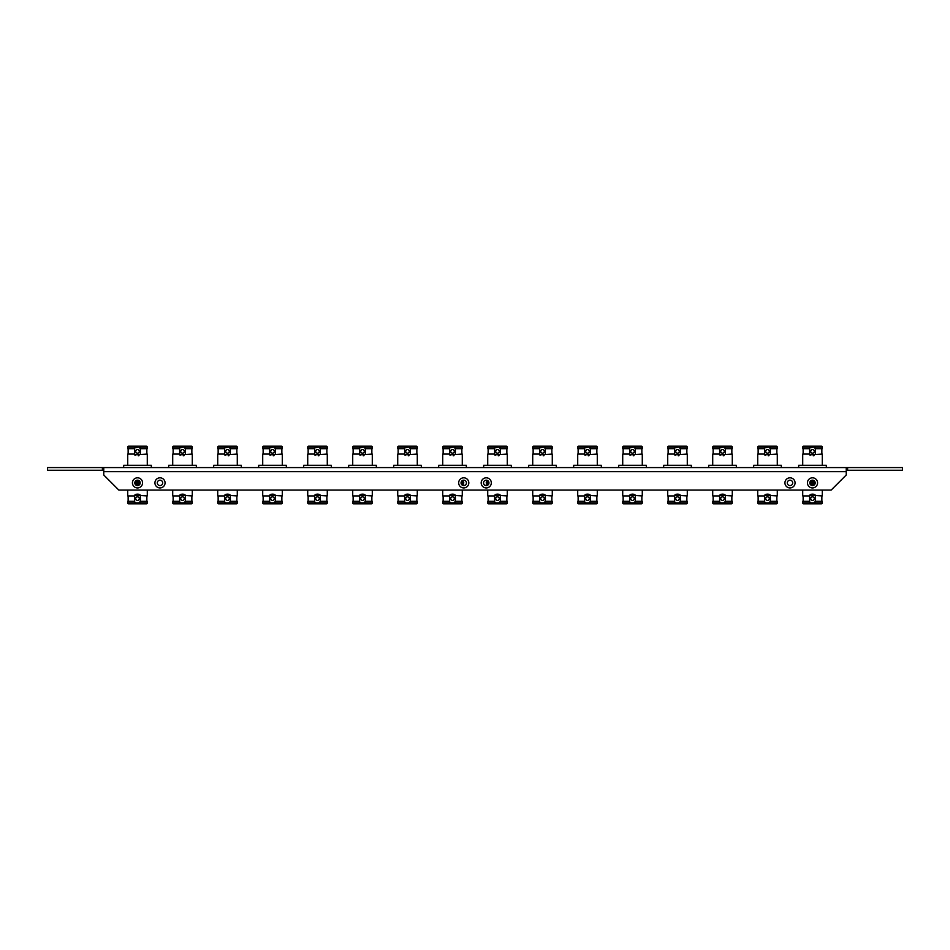 <?xml version="1.0" encoding="UTF-8"?>
<svg xmlns="http://www.w3.org/2000/svg" width="950" height="950" viewBox="0 0 950 950"><rect width="100%" height="100%" fill="white"/><g stroke="black" fill="none" stroke-linecap="round" stroke-linejoin="round"><path stroke-width="1.43" d="M807.441 482.873A5.059 5.059 0 0 0 812.499 487.932A5.059 5.059 0 0 0 817.558 482.873A5.059 5.059 0 0 0 812.499 477.814A5.059 5.059 0 0 0 807.441 482.873M809.804 482.873A2.696 2.696 0 0 0 812.499 485.581A2.696 2.696 0 0 0 815.195 482.873A2.696 2.696 0 0 0 812.499 480.178A2.696 2.696 0 0 0 809.804 482.873M154.933 482.873A5.059 5.059 0 0 0 160.004 487.932A5.059 5.059 0 0 0 165.062 482.873A5.059 5.059 0 0 0 160.004 477.814A5.059 5.059 0 0 0 154.933 482.873M157.296 482.873A2.696 2.696 0 0 0 160.004 485.581A2.696 2.696 0 0 0 162.699 482.873A2.696 2.696 0 0 0 160.004 480.178A2.696 2.696 0 0 0 157.296 482.873M784.938 482.873A5.059 5.059 0 0 0 789.996 487.932A5.059 5.059 0 0 0 795.067 482.873A5.059 5.059 0 0 0 789.996 477.814A5.059 5.059 0 0 0 784.938 482.873M787.301 482.873A2.696 2.696 0 0 0 789.996 485.581A2.696 2.696 0 0 0 792.704 482.873A2.696 2.696 0 0 0 789.996 480.178A2.696 2.696 0 0 0 787.301 482.873M132.442 482.873A5.059 5.059 0 0 0 137.501 487.932A5.059 5.059 0 0 0 142.559 482.873A5.059 5.059 0 0 0 137.501 477.814A5.059 5.059 0 0 0 132.442 482.873M134.805 482.873A2.696 2.696 0 0 0 137.501 485.581A2.696 2.696 0 0 0 140.196 482.873A2.696 2.696 0 0 0 137.501 480.178A2.696 2.696 0 0 0 134.805 482.873M481.187 482.873A5.059 5.059 0 0 0 486.246 487.932A5.059 5.059 0 0 0 491.316 482.873A5.059 5.059 0 0 0 486.246 477.814A5.059 5.059 0 0 0 481.187 482.873M483.55 482.873A2.696 2.696 0 0 0 486.246 485.581A2.696 2.696 0 0 0 488.953 482.873A2.696 2.696 0 0 0 486.246 480.178A2.696 2.696 0 0 0 483.55 482.873M458.684 482.873A5.059 5.059 0 0 0 463.754 487.932A5.059 5.059 0 0 0 468.813 482.873A5.059 5.059 0 0 0 463.754 477.814A5.059 5.059 0 0 0 458.684 482.873M461.047 482.873A2.696 2.696 0 0 0 463.754 485.581A2.696 2.696 0 0 0 466.45 482.873A2.696 2.696 0 0 0 463.754 480.178A2.696 2.696 0 0 0 461.047 482.873M847.602 467.578L902.5 467.578L902.5 470.274L847.602 470.274L847.602 467.578L47.5 467.578L47.5 470.274L102.398 470.274L102.398 467.578M846.248 467.578L846.248 475L831.179 490.069L118.821 490.069L103.752 475L103.752 467.578M103.752 470.274L102.398 470.274M847.602 470.274L846.248 470.274M812.214 467.578L808.391 467.578M816.394 467.578L812.642 467.578M767.208 467.578L763.384 467.578M770.307 467.578L768.146 467.578M722.214 467.578L718.39 467.578M726.536 467.578L722.712 467.578M677.065 467.578L673.312 467.578M681.399 467.578L678.644 467.578M679.63 467.531L677.932 467.578M632.071 467.578L628.318 467.578M636.536 467.578L632.712 467.578M587.064 467.578L583.312 467.578M591.541 467.578L587.931 467.578M542.07 467.578L538.317 467.578M546.321 467.578L542.866 467.578M497.064 467.578L493.323 467.578M501.398 467.578L497.646 467.578M452.069 467.578L448.317 467.578M456.534 467.578L452.639 467.578M407.063 467.578L403.322 467.578M411.54 467.578L407.716 467.578M362.069 467.578L358.316 467.578M366.391 467.578L362.639 467.578M317.062 467.578L313.322 467.578M320.316 467.578L318.143 467.578M272.068 467.578L268.316 467.578M276.533 467.578L272.721 467.578M225.981 467.578L223.82 467.578M231.396 467.578L228.641 467.578M229.627 467.531L227.929 467.578M180.987 467.578L178.826 467.578M186.544 467.578L182.721 467.578M135.981 467.578L133.819 467.578M141.538 467.578L137.928 467.578M139.306 498.619A1.805 1.805 0 0 1 137.501 500.424A1.805 1.805 0 0 1 135.696 498.619A1.805 1.805 0 0 1 137.501 496.826A1.805 1.805 0 0 1 139.306 498.619M139.306 451.381A1.805 1.805 0 0 1 137.501 453.174A1.805 1.805 0 0 1 135.696 451.381A1.805 1.805 0 0 1 137.501 449.576A1.805 1.805 0 0 1 139.306 451.381M123.666 465.322L123.666 467.578L123.666 465.322L151.335 465.322L151.335 467.578M140.184 483.218L134.817 483.218M139.959 484.001L135.042 484.001M139.341 484.844L135.648 484.844M139.899 481.638L135.102 481.638M140.161 482.422L134.841 482.422M139.282 480.854L135.719 480.854M128.143 448.673L128.143 454.076L128.143 448.673M147.286 465.322L147.286 454.076L134.639 454.848L134.639 447.901L138.759 447.058L140.363 448.673L147.286 448.673L147.286 447.058A0.855 0.855 0 0 0 146.431 446.203L128.725 446.203M135.399 447.402A4.501 4.501 0 0 1 136.242 447.058L127.716 447.058A0.855 0.855 0 0 1 128.571 446.203A0.855 0.855 0 0 0 127.716 447.058L127.716 448.673L134.639 448.673L134.639 454.076L127.716 454.076L127.716 465.322M128.143 495.924L128.143 501.327L128.143 495.924M140.363 502.099A4.501 4.501 0 0 1 138.759 502.942L147.286 502.942L147.286 501.327L140.363 501.327L138.759 502.942L136.242 502.942L134.639 502.099L134.639 495.152L147.286 495.924L147.286 490.069M147.286 502.942A0.855 0.855 0 0 1 146.431 503.797L128.571 503.797A0.855 0.855 0 0 1 127.716 502.942A0.855 0.855 0 0 0 128.571 503.797L146.431 503.797A0.855 0.855 0 0 0 147.286 502.942M127.716 490.069L127.716 495.924L134.639 495.924L134.639 501.327L127.716 501.327L127.716 502.942L136.242 502.942A4.501 4.501 0 0 1 134.639 502.099M140.363 495.924L140.363 501.327M140.363 448.673L140.363 454.076M136.242 447.058A4.501 4.501 0 0 1 138.759 447.058L147.286 447.058A0.855 0.855 0 0 0 146.431 446.203L146.276 446.203M139.602 447.402A4.501 4.501 0 0 1 140.363 447.901M139.032 455.608A4.501 4.501 0 0 1 138.284 455.81M135.268 455.287A4.501 4.501 0 0 1 134.639 454.848M135.268 494.713A4.501 4.501 0 0 1 135.969 494.392M136.717 494.19A4.501 4.501 0 0 1 137.501 494.131M138.273 494.19A4.501 4.501 0 0 1 139.021 494.392M139.032 494.392A4.501 4.501 0 0 1 140.363 495.152M184.3 498.619A1.805 1.805 0 0 1 182.495 500.424A1.805 1.805 0 0 1 180.702 498.619A1.805 1.805 0 0 1 182.495 496.826A1.805 1.805 0 0 1 184.3 498.619M184.3 451.381A1.805 1.805 0 0 1 182.495 453.174A1.805 1.805 0 0 1 180.702 451.381A1.805 1.805 0 0 1 182.495 449.576A1.805 1.805 0 0 1 184.3 451.381M168.661 465.322L168.661 467.578L168.661 465.322L196.341 465.322L196.341 467.578M173.138 448.673L173.138 454.076L173.138 448.673M192.292 465.322L192.292 454.076L179.645 454.848L179.645 447.901L183.766 447.058L185.357 448.673L192.292 448.673L192.292 447.058A0.855 0.855 0 0 0 191.437 446.203L173.565 446.203L191.437 446.203A0.855 0.855 0 0 1 192.292 447.058L183.766 447.058A4.501 4.501 0 0 0 181.236 447.058L172.71 447.058A0.855 0.855 0 0 1 173.565 446.203A0.855 0.855 0 0 0 172.71 447.058L172.71 448.673L179.645 448.673M179.645 454.076L172.71 454.076L172.71 465.322M173.138 495.924L173.138 501.327L173.138 495.924M185.357 502.099A4.501 4.501 0 0 1 183.766 502.942L192.292 502.942L192.292 501.327L185.357 501.327L183.766 502.942L181.236 502.942L179.645 502.099L179.645 495.152L192.292 495.924L192.292 490.069L192.292 495.924M192.292 502.942A0.855 0.855 0 0 1 191.437 503.797L173.565 503.797A0.855 0.855 0 0 1 172.71 502.942A0.855 0.855 0 0 0 173.565 503.797L191.437 503.797A0.855 0.855 0 0 0 192.292 502.942M179.645 501.327L172.71 501.327L172.71 502.942L181.236 502.942A4.501 4.501 0 0 1 179.645 502.099M172.71 490.069L172.71 495.924L179.645 495.924M185.357 495.924L185.357 501.327M185.357 448.673L185.357 454.076M180.393 447.402A4.501 4.501 0 0 1 181.236 447.058M184.609 447.402A4.501 4.501 0 0 1 185.357 447.901M184.027 455.608A4.501 4.501 0 0 1 183.279 455.81M180.274 455.287A4.501 4.501 0 0 1 179.645 454.848M180.274 494.713A4.501 4.501 0 0 1 180.963 494.392M181.723 494.19A4.501 4.501 0 0 1 182.495 494.131M183.279 494.19A4.501 4.501 0 0 1 185.357 495.152M229.294 498.619A1.805 1.805 0 0 1 227.501 500.424A1.805 1.805 0 0 1 225.696 498.619A1.805 1.805 0 0 1 227.501 496.826A1.805 1.805 0 0 1 229.294 498.619M229.294 451.381A1.805 1.805 0 0 1 227.501 453.174A1.805 1.805 0 0 1 225.696 451.381A1.805 1.805 0 0 1 227.501 449.576A1.805 1.805 0 0 1 229.294 451.381M213.667 467.578L213.667 465.322L241.336 465.322L241.336 467.578M218.144 448.673L218.144 454.076M237.286 465.322L237.286 454.076L224.639 454.848L224.639 447.901L228.76 447.058L230.363 448.673L237.286 448.673L237.286 447.058A0.855 0.855 0 0 0 236.431 446.203L218.571 446.203L236.431 446.203A0.855 0.855 0 0 1 237.286 447.058L228.76 447.058A4.501 4.501 0 0 0 226.243 447.058L217.716 447.058A0.855 0.855 0 0 1 218.571 446.203A0.855 0.855 0 0 0 217.716 447.058L217.716 448.673L224.639 448.673L224.639 454.076L217.716 454.076L217.716 465.322L217.716 454.076M218.144 495.924L218.144 501.327M230.363 502.099A4.501 4.501 0 0 1 228.76 502.942L237.286 502.942L237.286 501.327L230.363 501.327L228.76 502.942L226.243 502.942L224.639 502.099L224.639 495.152L237.286 495.924L237.286 490.069M237.286 502.942A0.855 0.855 0 0 1 236.431 503.797L218.571 503.797A0.855 0.855 0 0 1 217.716 502.942A0.855 0.855 0 0 0 218.571 503.797L236.431 503.797A0.855 0.855 0 0 0 237.286 502.942M224.639 501.327L217.716 501.327L217.716 502.942L226.243 502.942A4.501 4.501 0 0 1 224.639 502.099M217.716 495.924L217.716 490.069L217.716 495.924L224.639 495.924M230.363 495.924L230.363 501.327M230.363 448.673L230.363 454.076M225.399 447.402A4.501 4.501 0 0 1 226.243 447.058M229.603 447.402A4.501 4.501 0 0 1 230.363 447.901M229.033 455.608A4.501 4.501 0 0 1 228.285 455.81M225.269 455.287A4.501 4.501 0 0 1 224.639 454.848M225.269 494.713A4.501 4.501 0 0 1 225.969 494.392M226.717 494.19A4.501 4.501 0 0 1 227.501 494.131M228.273 494.19A4.501 4.501 0 0 1 230.363 495.152M217.716 447.058L217.716 448.673M217.716 501.327L217.716 502.942M274.301 498.619A1.805 1.805 0 0 1 272.496 500.424A1.805 1.805 0 0 1 270.702 498.619A1.805 1.805 0 0 1 272.496 496.826A1.805 1.805 0 0 1 274.301 498.619M274.301 451.381A1.805 1.805 0 0 1 272.496 453.174A1.805 1.805 0 0 1 270.702 451.381A1.805 1.805 0 0 1 272.496 449.576A1.805 1.805 0 0 1 274.301 451.381M286.342 465.322L286.342 467.578L286.342 465.322L258.661 465.322L258.661 467.578L258.661 465.322M263.138 448.673L263.138 454.076L263.138 448.673M282.293 454.076L282.293 465.322L282.293 454.076L269.646 454.848L269.646 447.901L273.754 447.058L275.358 448.673L282.293 448.673L282.293 447.058A0.855 0.855 0 0 0 281.438 446.203L263.566 446.203L281.438 446.203A0.855 0.855 0 0 1 282.293 447.058L273.754 447.058A4.501 4.501 0 0 0 271.237 447.058L262.711 447.058A0.855 0.855 0 0 1 263.566 446.203A0.855 0.855 0 0 0 262.711 447.058L262.711 448.673L269.646 448.673M262.711 454.076L262.711 465.322L262.711 454.076L269.646 454.076M263.138 495.924L263.138 501.327L263.138 495.924M275.358 502.099A4.501 4.501 0 0 1 273.754 502.942L282.293 502.942L282.293 501.327L275.358 501.327L273.754 502.942L271.237 502.942L269.646 502.099L269.646 495.152L282.293 495.924L282.293 490.069L282.293 495.924M282.293 502.942A0.855 0.855 0 0 1 281.438 503.797L263.566 503.797A0.855 0.855 0 0 1 262.711 502.942A0.855 0.855 0 0 0 263.566 503.797L281.438 503.797A0.855 0.855 0 0 0 282.293 502.942L282.293 501.327M269.646 501.327L262.711 501.327L262.711 502.942L271.237 502.942A4.501 4.501 0 0 1 269.646 502.099M262.711 495.924L262.711 490.069L262.711 495.924L269.646 495.924M275.358 495.924L275.358 501.327M275.358 448.673L275.358 454.076M270.394 447.402A4.501 4.501 0 0 1 271.237 447.058M274.609 447.402A4.501 4.501 0 0 1 275.358 447.901M274.027 455.608A4.501 4.501 0 0 1 273.279 455.81M270.275 455.287A4.501 4.501 0 0 1 269.646 454.848M270.275 494.713A4.501 4.501 0 0 1 270.964 494.392M271.724 494.19A4.501 4.501 0 0 1 272.496 494.131M273.279 494.19A4.501 4.501 0 0 1 275.358 495.152M262.711 447.058L262.711 448.673M262.711 501.327L262.711 502.942M319.295 498.619A1.805 1.805 0 0 1 317.502 500.424A1.805 1.805 0 0 1 315.697 498.619A1.805 1.805 0 0 1 317.502 496.826A1.805 1.805 0 0 1 319.295 498.619M319.295 451.381A1.805 1.805 0 0 1 317.502 453.174A1.805 1.805 0 0 1 315.697 451.381A1.805 1.805 0 0 1 317.502 449.576A1.805 1.805 0 0 1 319.295 451.381M303.668 465.322L303.668 467.578L303.668 465.322L331.336 465.322L331.336 467.578M308.144 448.673L308.144 454.076L308.144 448.673M327.287 465.322L327.287 454.076L314.64 454.848L314.64 447.901L318.761 447.058L320.352 448.673L327.287 448.673L327.287 447.058A0.855 0.855 0 0 0 326.432 446.203L308.572 446.203L326.432 446.203A0.855 0.855 0 0 1 327.287 447.058L318.761 447.058A4.501 4.501 0 0 0 316.243 447.058L307.717 447.058A0.855 0.855 0 0 1 308.572 446.203A0.855 0.855 0 0 0 307.717 447.058L307.717 448.673L314.64 448.673M307.717 454.076L307.717 465.322L307.717 454.076L314.64 454.076M308.144 495.924L308.144 501.327L308.144 495.924M320.352 502.099A4.501 4.501 0 0 1 318.761 502.942L327.287 502.942L327.287 501.327L320.352 501.327L318.761 502.942L316.243 502.942L314.64 502.099L314.64 495.152L327.287 495.924L327.287 490.069M327.287 502.942A0.855 0.855 0 0 1 326.432 503.797L308.572 503.797A0.855 0.855 0 0 1 307.717 502.942A0.855 0.855 0 0 0 308.572 503.797L326.432 503.797A0.855 0.855 0 0 0 327.287 502.942M314.64 501.327L307.717 501.327L307.717 502.942L316.243 502.942A4.501 4.501 0 0 1 314.64 502.099M307.717 495.924L307.717 490.069L307.717 495.924L314.64 495.924M320.352 495.924L320.352 501.327M320.352 448.673L320.352 454.076M315.4 447.402A4.501 4.501 0 0 1 316.243 447.058M319.604 447.402A4.501 4.501 0 0 1 320.352 447.901M319.034 455.608A4.501 4.501 0 0 1 318.286 455.81M315.269 455.287A4.501 4.501 0 0 1 314.64 454.848M315.269 494.713A4.501 4.501 0 0 1 315.97 494.392M316.718 494.19A4.501 4.501 0 0 1 317.49 494.131M318.274 494.19A4.501 4.501 0 0 1 320.352 495.152M307.717 447.058L307.717 448.673M307.717 501.327L307.717 502.942M364.301 498.619A1.805 1.805 0 0 1 362.496 500.424A1.805 1.805 0 0 1 360.703 498.619A1.805 1.805 0 0 1 362.496 496.826A1.805 1.805 0 0 1 364.301 498.619M364.301 451.381A1.805 1.805 0 0 1 362.496 453.174A1.805 1.805 0 0 1 360.703 451.381A1.805 1.805 0 0 1 362.496 449.576A1.805 1.805 0 0 1 364.301 451.381M348.662 467.578L348.662 465.322L376.343 465.322L376.343 467.578M353.139 448.673L353.139 454.076M372.293 465.322L372.293 454.076L359.646 454.848L359.646 447.901L363.755 447.058L365.358 448.673L372.293 448.673L372.293 447.058A0.855 0.855 0 0 0 371.438 446.203L353.566 446.203L371.438 446.203A0.855 0.855 0 0 1 372.293 447.058L363.755 447.058A4.501 4.501 0 0 0 361.238 447.058L352.711 447.058A0.855 0.855 0 0 1 353.566 446.203A0.855 0.855 0 0 0 352.711 447.058L352.711 448.673L359.646 448.673M359.646 454.076L352.711 454.076L352.711 465.322M353.139 495.924L353.139 501.327M365.358 502.099A4.501 4.501 0 0 1 363.755 502.942L372.293 502.942L372.293 501.327L365.358 501.327L363.755 502.942L361.238 502.942L359.646 502.099L359.646 495.152L372.293 495.924L372.293 490.069M372.293 502.942A0.855 0.855 0 0 1 371.438 503.797L353.566 503.797A0.855 0.855 0 0 1 352.711 502.942A0.855 0.855 0 0 0 353.566 503.797L371.438 503.797A0.855 0.855 0 0 0 372.293 502.942M359.646 501.327L352.711 501.327L352.711 502.942L361.238 502.942A4.501 4.501 0 0 1 359.646 502.099M352.711 490.069L352.711 495.924L359.646 495.924M365.358 495.924L365.358 501.327M365.358 448.673L365.358 454.076M360.394 447.402A4.501 4.501 0 0 1 361.238 447.058M364.61 447.402A4.501 4.501 0 0 1 365.358 447.901M364.028 455.608A4.501 4.501 0 0 1 363.28 455.81M360.276 455.287A4.501 4.501 0 0 1 359.646 454.848M360.276 494.713A4.501 4.501 0 0 1 360.964 494.392M361.724 494.19A4.501 4.501 0 0 1 362.496 494.131M363.28 494.19A4.501 4.501 0 0 1 365.358 495.152M409.296 498.619A1.805 1.805 0 0 1 407.503 500.424A1.805 1.805 0 0 1 405.697 498.619A1.805 1.805 0 0 1 407.503 496.826A1.805 1.805 0 0 1 409.296 498.619M409.296 451.381A1.805 1.805 0 0 1 407.503 453.174A1.805 1.805 0 0 1 405.697 451.381A1.805 1.805 0 0 1 407.503 449.576A1.805 1.805 0 0 1 409.296 451.381M393.668 467.578L393.668 465.322L421.337 465.322L421.337 467.578M398.133 448.673L398.133 454.076M417.287 465.322L417.287 454.076L404.641 454.848L404.641 447.901L408.761 447.058L410.353 448.673L417.287 448.673L417.287 447.058A0.855 0.855 0 0 0 416.433 446.203L398.727 446.203M405.401 447.402A4.501 4.501 0 0 1 406.244 447.058L397.718 447.058A0.855 0.855 0 0 1 398.572 446.203A0.855 0.855 0 0 0 397.718 447.058L397.718 448.673L404.641 448.673M404.641 454.076L397.718 454.076L397.718 465.322M398.133 495.924L398.133 501.327M410.353 502.099A4.501 4.501 0 0 1 408.761 502.942L417.287 502.942L417.287 501.327L410.353 501.327L408.761 502.942L406.244 502.942L404.641 502.099L404.641 495.152L417.287 495.924L417.287 490.069M417.287 502.942A0.855 0.855 0 0 1 416.433 503.797L398.572 503.797A0.855 0.855 0 0 1 397.718 502.942A0.855 0.855 0 0 0 398.572 503.797L416.433 503.797A0.855 0.855 0 0 0 417.287 502.942M404.641 501.327L397.718 501.327L397.718 502.942L406.244 502.942A4.501 4.501 0 0 1 404.641 502.099M397.718 490.069L397.718 495.924L404.641 495.924M410.353 495.924L410.353 501.327M410.353 448.673L410.353 454.076M406.244 447.058A4.501 4.501 0 0 1 408.761 447.058L417.287 447.058A0.855 0.855 0 0 0 416.433 446.203L416.278 446.203M409.604 447.402A4.501 4.501 0 0 1 410.353 447.901M409.034 455.608A4.501 4.501 0 0 1 408.286 455.81M405.27 455.287A4.501 4.501 0 0 1 404.641 454.848M405.27 494.713A4.501 4.501 0 0 1 405.971 494.392M406.719 494.19A4.501 4.501 0 0 1 407.491 494.131M408.274 494.19A4.501 4.501 0 0 1 410.353 495.152M454.302 498.619A1.805 1.805 0 0 1 452.497 500.424A1.805 1.805 0 0 1 450.704 498.619A1.805 1.805 0 0 1 452.497 496.826A1.805 1.805 0 0 1 454.302 498.619M454.302 451.381A1.805 1.805 0 0 1 452.497 453.174A1.805 1.805 0 0 1 450.704 451.381A1.805 1.805 0 0 1 452.497 449.576A1.805 1.805 0 0 1 454.302 451.381M438.662 467.578L438.662 465.322L466.343 465.322L466.343 467.578M461.071 483.218L463.754 484.001L461.296 484.001M463.754 484.001L461.902 484.844M461.356 481.638L463.754 482.422L461.082 482.422M462.389 483.218L463.754 482.422M462.852 480.332L463.754 480.854L461.961 480.854M462.389 481.638L463.754 480.854M443.139 448.673L443.139 454.076M462.282 465.322L462.282 454.076L449.647 454.848L449.647 447.901L453.756 447.058L455.359 448.673L462.282 448.673L462.282 447.058A0.855 0.855 0 0 0 461.427 446.203L443.567 446.203L461.427 446.203A0.855 0.855 0 0 1 462.282 447.058L453.756 447.058A4.501 4.501 0 0 0 451.238 447.058L442.712 447.058A0.855 0.855 0 0 1 443.567 446.203A0.855 0.855 0 0 0 442.712 447.058L442.712 448.673L449.647 448.673M449.647 454.076L442.712 454.076L442.712 465.322M443.139 495.924L443.139 501.327M455.359 502.099A4.501 4.501 0 0 1 453.756 502.942L462.282 502.942L462.282 501.327L455.359 501.327L453.756 502.942L451.238 502.942L449.647 502.099L449.647 495.152L462.282 495.924L462.282 490.069M462.282 502.942A0.855 0.855 0 0 1 461.427 503.797L443.567 503.797A0.855 0.855 0 0 1 442.712 502.942A0.855 0.855 0 0 0 443.567 503.797L461.427 503.797A0.855 0.855 0 0 0 462.282 502.942M449.647 501.327L442.712 501.327L442.712 502.942L451.238 502.942A4.501 4.501 0 0 1 449.647 502.099M442.712 490.069L442.712 495.924L449.647 495.924M455.359 495.924L455.359 501.327M455.359 448.673L455.359 454.076M450.395 447.402A4.501 4.501 0 0 1 451.238 447.058M454.611 447.402A4.501 4.501 0 0 1 455.359 447.901M454.029 455.608A4.501 4.501 0 0 1 453.281 455.81M450.276 455.287A4.501 4.501 0 0 1 449.647 454.848M450.276 494.713A4.501 4.501 0 0 1 450.965 494.392M451.725 494.19A4.501 4.501 0 0 1 452.497 494.131M453.281 494.19A4.501 4.501 0 0 1 455.359 495.152M499.296 498.619A1.805 1.805 0 0 1 497.503 500.424A1.805 1.805 0 0 1 495.698 498.619A1.805 1.805 0 0 1 497.503 496.826A1.805 1.805 0 0 1 499.296 498.619M499.296 451.381A1.805 1.805 0 0 1 497.503 453.174A1.805 1.805 0 0 1 495.698 451.381A1.805 1.805 0 0 1 497.503 449.576A1.805 1.805 0 0 1 499.296 451.381M483.657 467.578L483.657 465.322L511.338 465.322L511.338 467.578M488.929 483.218L486.246 484.001L488.704 484.001M488.098 484.844L486.246 484.001M488.644 481.638L486.246 482.422L488.918 482.422M487.611 483.218L486.246 482.422M487.148 480.332L486.246 480.854L488.039 480.854M487.611 481.638L486.246 480.854M488.134 448.673L488.134 454.076M507.288 465.322L507.288 454.076L494.641 454.848L494.641 447.901L498.762 447.058L500.353 448.673L507.288 448.673L507.288 447.058A0.855 0.855 0 0 0 506.433 446.203L488.573 446.203L506.433 446.203A0.855 0.855 0 0 1 507.288 447.058L498.762 447.058A4.501 4.501 0 0 0 496.244 447.058L487.718 447.058A0.855 0.855 0 0 1 488.573 446.203L488.728 446.203M494.641 454.076L487.718 454.076L487.718 465.322M488.573 446.203A0.855 0.855 0 0 0 487.718 447.058L487.718 448.673L494.641 448.673M488.134 495.924L488.134 501.327M500.353 502.099A4.501 4.501 0 0 1 498.762 502.942L507.288 502.942L507.288 501.327L500.353 501.327L498.762 502.942L496.244 502.942L494.641 502.099L494.641 495.152L507.288 495.924L507.288 490.069M507.288 502.942A0.855 0.855 0 0 1 506.433 503.797L488.573 503.797A0.855 0.855 0 0 1 487.718 502.942A0.855 0.855 0 0 0 488.573 503.797L506.433 503.797A0.855 0.855 0 0 0 507.288 502.942M494.641 501.327L487.718 501.327L487.718 502.942L496.244 502.942A4.501 4.501 0 0 1 494.641 502.099M487.718 490.069L487.718 495.924L494.641 495.924M500.353 495.924L500.353 501.327M500.353 448.673L500.353 454.076M495.401 447.402A4.501 4.501 0 0 1 496.244 447.058M499.605 447.402A4.501 4.501 0 0 1 500.353 447.901M499.035 455.608A4.501 4.501 0 0 1 498.287 455.81M495.271 455.287A4.501 4.501 0 0 1 494.641 454.848M495.271 494.713A4.501 4.501 0 0 1 495.971 494.392M496.719 494.19A4.501 4.501 0 0 1 497.491 494.131M498.275 494.19A4.501 4.501 0 0 1 500.353 495.152M544.303 498.619A1.805 1.805 0 0 1 542.497 500.424A1.805 1.805 0 0 1 540.704 498.619A1.805 1.805 0 0 1 542.497 496.826A1.805 1.805 0 0 1 544.303 498.619M544.303 451.381A1.805 1.805 0 0 1 542.497 453.174A1.805 1.805 0 0 1 540.704 451.381A1.805 1.805 0 0 1 542.497 449.576A1.805 1.805 0 0 1 544.303 451.381M528.663 467.578L528.663 465.322L556.332 465.322L556.332 467.578M533.14 448.673L533.14 454.076M552.283 465.322L552.283 454.076L539.648 454.848L539.648 447.901L543.756 447.058L545.359 448.673L552.283 448.673L552.283 447.058A0.855 0.855 0 0 0 551.428 446.203L533.567 446.203L551.428 446.203A0.855 0.855 0 0 1 552.283 447.058L543.756 447.058A4.501 4.501 0 0 0 541.239 447.058L532.712 447.058A0.855 0.855 0 0 1 533.567 446.203A0.855 0.855 0 0 0 532.712 447.058L532.712 448.673L539.648 448.673M539.648 454.076L532.712 454.076L532.712 465.322M533.14 495.924L533.14 501.327M545.359 502.099A4.501 4.501 0 0 1 543.756 502.942L552.283 502.942L552.283 501.327L545.359 501.327L543.756 502.942L541.239 502.942L539.648 502.099L539.648 495.152L552.283 495.924L552.283 490.069M552.283 502.942A0.855 0.855 0 0 1 551.428 503.797L533.567 503.797A0.855 0.855 0 0 1 532.712 502.942A0.855 0.855 0 0 0 533.567 503.797L551.428 503.797A0.855 0.855 0 0 0 552.283 502.942L552.283 501.327M539.648 501.327L532.712 501.327L532.712 502.942L541.239 502.942A4.501 4.501 0 0 1 539.648 502.099M532.712 490.069L532.712 495.924L539.648 495.924M545.359 495.924L545.359 501.327M545.359 448.673L545.359 454.076M540.396 447.402A4.501 4.501 0 0 1 541.239 447.058M544.611 447.402A4.501 4.501 0 0 1 545.359 447.901M544.029 455.608A4.501 4.501 0 0 1 543.281 455.81M540.265 455.287A4.501 4.501 0 0 1 539.648 454.848M540.277 494.713A4.501 4.501 0 0 1 540.966 494.392M541.726 494.19A4.501 4.501 0 0 1 542.497 494.131M543.281 494.19A4.501 4.501 0 0 1 545.359 495.152M532.712 501.327L532.712 502.942M589.297 498.619A1.805 1.805 0 0 1 587.504 500.424A1.805 1.805 0 0 1 585.699 498.619A1.805 1.805 0 0 1 587.504 496.826A1.805 1.805 0 0 1 589.297 498.619M589.297 451.381A1.805 1.805 0 0 1 587.504 453.174A1.805 1.805 0 0 1 585.699 451.381A1.805 1.805 0 0 1 587.504 449.576A1.805 1.805 0 0 1 589.297 451.381M573.658 467.578L573.658 465.322L601.338 465.322L601.338 467.578M578.134 448.673L578.134 454.076L578.134 448.673M597.289 465.322L597.289 454.076L584.642 454.848L584.642 447.901L588.763 447.058L590.354 448.673L597.289 448.673L597.289 447.058A0.855 0.855 0 0 0 596.434 446.203L578.562 446.203L596.434 446.203A0.855 0.855 0 0 1 597.289 447.058L588.763 447.058A4.501 4.501 0 0 0 586.245 447.058L577.707 447.058A0.855 0.855 0 0 1 578.562 446.203A0.855 0.855 0 0 0 577.707 447.058L577.707 448.673L584.642 448.673M584.642 454.076L577.707 454.076L577.707 465.322M578.134 495.924L578.134 501.327L578.134 495.924M590.354 502.099A4.501 4.501 0 0 1 588.763 502.942L597.289 502.942L597.289 501.327L590.354 501.327L588.763 502.942L586.245 502.942L584.642 502.099L584.642 495.152L597.289 495.924L597.289 490.069M597.289 502.942A0.855 0.855 0 0 1 596.434 503.797L578.562 503.797A0.855 0.855 0 0 1 577.707 502.942A0.855 0.855 0 0 0 578.562 503.797L596.434 503.797A0.855 0.855 0 0 0 597.289 502.942M584.642 501.327L577.707 501.327L577.707 502.942L586.245 502.942A4.501 4.501 0 0 1 584.642 502.099M577.707 490.069L577.707 495.924L584.642 495.924M590.354 495.924L590.354 501.327M590.354 448.673L590.354 454.076M585.402 447.402A4.501 4.501 0 0 1 586.245 447.058M589.606 447.402A4.501 4.501 0 0 1 590.354 447.901M589.036 455.608A4.501 4.501 0 0 1 588.288 455.81M585.271 455.287A4.501 4.501 0 0 1 584.642 454.848M585.271 494.713A4.501 4.501 0 0 1 585.972 494.392M586.72 494.19A4.501 4.501 0 0 1 587.492 494.131M588.276 494.19A4.501 4.501 0 0 1 590.354 495.152M634.303 498.619A1.805 1.805 0 0 1 632.498 500.424A1.805 1.805 0 0 1 630.705 498.619A1.805 1.805 0 0 1 632.498 496.826A1.805 1.805 0 0 1 634.303 498.619M634.303 451.381A1.805 1.805 0 0 1 632.498 453.174A1.805 1.805 0 0 1 630.705 451.381A1.805 1.805 0 0 1 632.498 449.576A1.805 1.805 0 0 1 634.303 451.381M618.664 467.578L618.664 465.322L646.332 465.322L646.332 467.578M623.141 448.673L623.141 454.076M642.283 465.322L642.283 454.076L629.648 454.848L629.648 447.901L633.757 447.058L635.36 448.673L642.283 448.673L642.283 447.058A0.855 0.855 0 0 0 641.428 446.203L623.722 446.203M630.396 447.402A4.501 4.501 0 0 1 631.239 447.058L622.713 447.058A0.855 0.855 0 0 1 623.568 446.203A0.855 0.855 0 0 0 622.713 447.058L622.713 448.673L629.648 448.673M629.648 454.076L622.713 454.076L622.713 465.322M623.141 495.924L623.141 501.327M635.36 502.099A4.501 4.501 0 0 1 633.757 502.942L642.283 502.942L642.283 501.327L635.36 501.327L633.757 502.942L631.239 502.942L629.648 502.099L629.648 495.152L642.283 495.924L642.283 490.069M642.283 502.942A0.855 0.855 0 0 1 641.428 503.797L623.568 503.797A0.855 0.855 0 0 1 622.713 502.942A0.855 0.855 0 0 0 623.568 503.797L641.428 503.797A0.855 0.855 0 0 0 642.283 502.942M629.648 501.327L622.713 501.327L622.713 502.942L631.239 502.942A4.501 4.501 0 0 1 629.648 502.099M622.713 490.069L622.713 495.924L629.648 495.924M635.36 495.924L635.36 501.327M635.36 448.673L635.36 454.076M631.239 447.058A4.501 4.501 0 0 1 633.757 447.058L642.283 447.058A0.855 0.855 0 0 0 641.428 446.203L641.274 446.203M634.612 447.402A4.501 4.501 0 0 1 635.36 447.901M634.03 455.608A4.501 4.501 0 0 1 633.282 455.81M630.266 455.287A4.501 4.501 0 0 1 629.648 454.848M630.278 494.713A4.501 4.501 0 0 1 630.966 494.392M631.726 494.19A4.501 4.501 0 0 1 632.498 494.131M633.282 494.19A4.501 4.501 0 0 1 635.36 495.152M679.297 498.619A1.805 1.805 0 0 1 677.504 500.424A1.805 1.805 0 0 1 675.699 498.619A1.805 1.805 0 0 1 677.504 496.826A1.805 1.805 0 0 1 679.297 498.619M679.297 451.381A1.805 1.805 0 0 1 677.504 453.174A1.805 1.805 0 0 1 675.699 451.381A1.805 1.805 0 0 1 677.504 449.576A1.805 1.805 0 0 1 679.297 451.381M663.658 467.578L663.658 465.322L691.339 465.322L691.339 467.578M668.135 448.673L668.135 454.076M687.289 465.322L687.289 454.076L674.643 454.848L674.643 447.901L678.763 447.058L680.354 448.673L687.289 448.673L687.289 447.058A0.855 0.855 0 0 0 686.434 446.203L668.562 446.203L686.434 446.203A0.855 0.855 0 0 1 687.289 447.058L678.763 447.058A4.501 4.501 0 0 0 676.246 447.058L667.707 447.058A0.855 0.855 0 0 1 668.562 446.203A0.855 0.855 0 0 0 667.707 447.058L667.707 448.673L674.643 448.673M674.643 454.076L667.707 454.076L667.707 465.322M668.135 495.924L668.135 501.327M680.354 502.099A4.501 4.501 0 0 1 678.763 502.942L687.289 502.942L687.289 501.327L680.354 501.327L678.763 502.942L676.246 502.942L674.643 502.099L674.643 495.152L687.289 495.924L687.289 490.069M687.289 502.942A0.855 0.855 0 0 1 686.434 503.797L668.562 503.797A0.855 0.855 0 0 1 667.707 502.942A0.855 0.855 0 0 0 668.562 503.797L686.434 503.797A0.855 0.855 0 0 0 687.289 502.942M674.643 501.327L667.707 501.327L667.707 502.942L676.246 502.942A4.501 4.501 0 0 1 674.643 502.099M667.707 490.069L667.707 495.924L674.643 495.924M680.354 495.924L680.354 501.327M680.354 448.673L680.354 454.076M675.391 447.402A4.501 4.501 0 0 1 676.246 447.058M679.606 447.402A4.501 4.501 0 0 1 680.354 447.901M679.024 455.608A4.501 4.501 0 0 1 678.276 455.81M675.272 455.287A4.501 4.501 0 0 1 674.643 454.848M675.272 494.713A4.501 4.501 0 0 1 675.972 494.392M676.721 494.19A4.501 4.501 0 0 1 677.492 494.131M678.276 494.19A4.501 4.501 0 0 1 680.354 495.152M724.304 498.619A1.805 1.805 0 0 1 722.499 500.424A1.805 1.805 0 0 1 720.706 498.619A1.805 1.805 0 0 1 722.499 496.826A1.805 1.805 0 0 1 724.304 498.619M724.304 451.381A1.805 1.805 0 0 1 722.499 453.174A1.805 1.805 0 0 1 720.706 451.381A1.805 1.805 0 0 1 722.499 449.576A1.805 1.805 0 0 1 724.304 451.381M708.664 467.578L708.664 465.322L736.333 465.322L736.333 467.578M713.141 448.673L713.141 454.076M732.284 454.076L732.284 465.322L732.284 454.076L719.637 454.848L719.637 447.901L723.758 447.058L725.361 448.673L732.284 448.673L732.284 447.058A0.855 0.855 0 0 0 731.429 446.203L713.723 446.203M720.397 447.402A4.501 4.501 0 0 1 721.24 447.058L712.714 447.058A0.855 0.855 0 0 1 713.569 446.203A0.855 0.855 0 0 0 712.714 447.058L712.714 448.673L719.637 448.673M719.637 454.076L712.714 454.076L712.714 465.322M713.141 495.924L713.141 501.327M725.361 502.099A4.501 4.501 0 0 1 723.758 502.942L732.284 502.942L732.284 501.327L725.361 501.327L723.758 502.942L721.24 502.942L719.637 502.099L719.637 495.152L732.284 495.924L732.284 490.069L732.284 495.924M732.284 502.942A0.855 0.855 0 0 1 731.429 503.797L713.569 503.797A0.855 0.855 0 0 1 712.714 502.942A0.855 0.855 0 0 0 713.569 503.797L731.429 503.797A0.855 0.855 0 0 0 732.284 502.942L732.284 501.327M719.637 501.327L712.714 501.327L712.714 502.942L721.24 502.942A4.501 4.501 0 0 1 719.637 502.099M712.714 490.069L712.714 495.924L719.637 495.924M725.361 495.924L725.361 501.327M725.361 448.673L725.361 454.076M721.24 447.058A4.501 4.501 0 0 1 723.758 447.058L732.284 447.058A0.855 0.855 0 0 0 731.429 446.203L731.274 446.203M724.613 447.402A4.501 4.501 0 0 1 725.361 447.901M724.031 455.608A4.501 4.501 0 0 1 723.283 455.81M720.266 455.287A4.501 4.501 0 0 1 719.637 454.848M720.278 494.713A4.501 4.501 0 0 1 720.967 494.392M721.727 494.19A4.501 4.501 0 0 1 722.499 494.131M723.283 494.19A4.501 4.501 0 0 1 725.361 495.152M769.298 498.619A1.805 1.805 0 0 1 767.505 500.424A1.805 1.805 0 0 1 765.7 498.619A1.805 1.805 0 0 1 767.505 496.826A1.805 1.805 0 0 1 769.298 498.619M769.298 451.381A1.805 1.805 0 0 1 767.505 453.174A1.805 1.805 0 0 1 765.7 451.381A1.805 1.805 0 0 1 767.505 449.576A1.805 1.805 0 0 1 769.298 451.381M753.659 467.578L753.659 465.322L781.339 465.322L781.339 467.578M758.136 448.673L758.136 454.076M777.29 454.076L777.29 465.322L777.29 454.076L764.643 454.848L764.643 447.901L768.764 447.058L770.355 448.673L777.29 448.673L777.29 447.058A0.855 0.855 0 0 0 776.435 446.203L758.563 446.203L776.435 446.203A0.855 0.855 0 0 1 777.29 447.058L768.764 447.058A4.501 4.501 0 0 0 766.234 447.058L757.708 447.058A0.855 0.855 0 0 1 758.563 446.203A0.855 0.855 0 0 0 757.708 447.058L757.708 448.673L764.643 448.673L764.643 454.076L757.708 454.076L757.708 465.322L757.708 454.076M758.136 495.924L758.136 501.327M770.355 502.099A4.501 4.501 0 0 1 768.764 502.942L777.29 502.942L777.29 501.327L770.355 501.327L768.764 502.942L766.234 502.942L764.643 502.099L764.643 495.152L777.29 495.924L777.29 490.069L777.29 495.924M777.29 502.942A0.855 0.855 0 0 1 776.435 503.797L758.563 503.797A0.855 0.855 0 0 1 757.708 502.942A0.855 0.855 0 0 0 758.563 503.797L776.435 503.797A0.855 0.855 0 0 0 777.29 502.942L777.29 501.327M757.708 495.924L757.708 490.069L757.708 495.924L764.643 495.924L764.643 501.327L757.708 501.327L757.708 502.942L766.234 502.942A4.501 4.501 0 0 1 764.643 502.099M770.355 495.924L770.355 501.327M770.355 448.673L770.355 454.076M765.391 447.402A4.501 4.501 0 0 1 766.234 447.058M769.607 447.402A4.501 4.501 0 0 1 770.355 447.901M769.025 455.608A4.501 4.501 0 0 1 768.277 455.81M765.273 455.287A4.501 4.501 0 0 1 764.643 454.848M765.273 494.713A4.501 4.501 0 0 1 765.973 494.392M766.721 494.19A4.501 4.501 0 0 1 767.493 494.131M768.277 494.19A4.501 4.501 0 0 1 770.355 495.152M757.708 447.058L757.708 448.673M757.708 501.327L757.708 502.942M814.304 498.619A1.805 1.805 0 0 1 812.499 500.424A1.805 1.805 0 0 1 810.694 498.619A1.805 1.805 0 0 1 812.499 496.826A1.805 1.805 0 0 1 814.304 498.619M814.304 451.381A1.805 1.805 0 0 1 812.499 453.174A1.805 1.805 0 0 1 810.694 451.381A1.805 1.805 0 0 1 812.499 449.576A1.805 1.805 0 0 1 814.304 451.381M826.334 465.322L826.334 467.578L826.334 465.322L798.665 465.322L798.665 467.578M815.183 483.218L809.816 483.218M814.957 484.001L810.041 484.001M814.352 484.844L810.659 484.844M814.898 481.638L810.101 481.638M815.159 482.422L809.839 482.422M814.281 480.854L810.718 480.854M803.142 448.673L803.142 454.076M822.284 465.322L822.284 454.076L809.637 454.848L809.637 447.901L813.758 447.058L815.361 448.673L822.284 448.673L822.284 447.058A0.855 0.855 0 0 0 821.429 446.203L803.569 446.203L821.429 446.203A0.855 0.855 0 0 1 822.284 447.058L813.758 447.058A4.501 4.501 0 0 0 811.241 447.058L802.714 447.058A0.855 0.855 0 0 1 803.569 446.203A0.855 0.855 0 0 0 802.714 447.058L802.714 448.673L809.637 448.673L809.637 454.076L802.714 454.076L802.714 465.322M803.142 495.924L803.142 501.327M815.361 502.099A4.501 4.501 0 0 1 813.758 502.942L822.284 502.942L822.284 501.327L815.361 501.327L813.758 502.942L811.241 502.942L809.637 502.099L809.637 495.152L822.284 495.924L822.284 490.069M822.284 502.942A0.855 0.855 0 0 1 821.429 503.797L803.569 503.797A0.855 0.855 0 0 1 802.714 502.942A0.855 0.855 0 0 0 803.569 503.797L821.429 503.797A0.855 0.855 0 0 0 822.284 502.942M802.714 490.069L802.714 495.924L809.637 495.924L809.637 501.327L802.714 501.327L802.714 502.942L811.241 502.942A4.501 4.501 0 0 1 809.637 502.099M815.361 495.924L815.361 501.327M815.361 448.673L815.361 454.076M810.398 447.402A4.501 4.501 0 0 1 811.241 447.058M814.601 447.402A4.501 4.501 0 0 1 815.361 447.901M814.031 455.608A4.501 4.501 0 0 1 813.283 455.81M810.267 455.287A4.501 4.501 0 0 1 809.637 454.848M810.279 494.713A4.501 4.501 0 0 1 810.967 494.392M811.716 494.19A4.501 4.501 0 0 1 812.499 494.131M813.271 494.19A4.501 4.501 0 0 1 815.361 495.152M846.248 471.675L103.752 471.675M146.858 495.924L146.858 501.327M146.858 448.673L146.858 454.076M191.864 495.924L191.864 501.327M191.864 448.673L191.864 454.076M236.859 495.924L236.859 501.327M236.859 448.673L236.859 454.076M281.865 495.924L281.865 501.327L281.865 495.924M281.865 448.673L281.865 454.076L281.865 448.673M282.293 447.058L282.293 448.673M326.859 495.924L326.859 501.327L326.859 495.924M326.859 448.673L326.859 454.076M371.866 495.924L371.866 501.327L371.866 495.924M371.866 448.673L371.866 454.076L371.866 448.673M416.86 495.924L416.86 501.327M416.86 448.673L416.86 454.076M461.866 495.924L461.866 501.327M461.866 448.673L461.866 454.076M506.861 495.924L506.861 501.327M506.861 448.673L506.861 454.076M551.867 495.924L551.867 501.327M551.867 448.673L551.867 454.076M596.861 495.924L596.861 501.327M596.861 448.673L596.861 454.076M641.856 495.924L641.856 501.327M641.856 448.673L641.856 454.076M686.862 495.924L686.862 501.327M686.862 448.673L686.862 454.076M731.856 495.924L731.856 501.327M731.856 448.673L731.856 454.076M732.284 447.058L732.284 448.673M776.863 495.924L776.863 501.327M776.863 448.673L776.863 454.076M777.29 447.058L777.29 448.673M821.857 495.924L821.857 501.327L821.857 495.924M821.857 448.673L821.857 454.076L821.857 448.673"/></g></svg>
